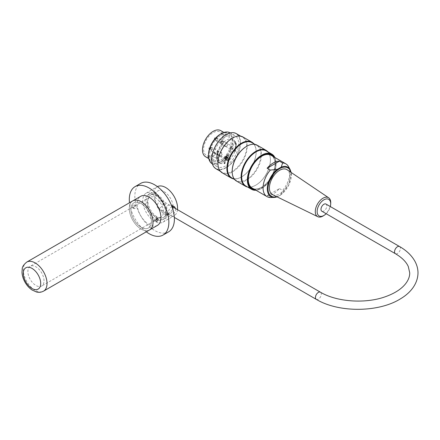 <?xml version="1.0" encoding="UTF-8"?>
<svg xmlns="http://www.w3.org/2000/svg" width="440" height="440" viewBox="0 0 440 440"><rect width="100%" height="100%" fill="white"/><g stroke="black" fill="none" stroke-linecap="round" stroke-linejoin="round"><path stroke-width="0.33" stroke-dasharray="2.2 1.65" d="M167.09 214.352A14.542 8.399 60 0 1 164.269 218.862A14.542 8.399 60 0 1 149.721 210.469A14.542 8.399 60 0 1 149.721 193.672A14.542 8.399 60 0 1 160.006 196.653A14.542 8.399 60 0 1 167.09 209.841C166.601 211.915 166.601 213.417 167.09 214.352L165.88 213.653L167.151 214.093L170.016 212.443L172.573 209.297L172.937 207.037M165.682 213.125A14.542 8.399 -120 0 0 165.495 210.766A14.542 8.399 -120 0 0 158.406 197.577A14.542 8.399 -120 0 0 148.126 194.596A14.542 8.399 -120 0 0 148.126 211.387A14.542 8.399 -120 0 0 162.668 219.786A14.542 8.399 -120 0 0 165.682 213.125M172.695 206.228L171.496 204.913L168.041 205.227L165.88 209.143L167.09 209.841M175.703 208.637C175.582 211.415 174.152 213.615 171.43 215.237L169.103 215.677L168.702 215.276C167.69 212.086 168.751 209.138 171.875 206.437L162.228 200.855A4.142 2.393 -60 0 1 162.861 204.171A4.142 2.393 -60 0 1 160.16 207.823A4.142 2.393 -60 0 1 158.087 208.027A4.142 2.393 -60 0 1 158.087 203.247A4.142 2.393 -60 0 1 162.228 200.855M133.32 207.674C134.437 206.613 134.706 205.667 134.129 204.831C132.489 205.178 131.929 206.146 132.451 207.74L133.32 207.674M134.915 208.593L134.041 208.654C133.518 207.059 134.074 206.09 135.718 205.75C136.285 206.58 136.015 207.526 134.915 208.593M156.508 218.917L156.216 217.58C154.578 217.927 154.017 218.895 154.539 220.49L155.953 219.874M164.114 191.653A12.865 7.431 60 0 1 172.519 202.989A12.865 7.431 60 0 1 170.544 213.301A12.865 7.431 60 0 1 157.68 205.871A12.865 7.431 60 0 1 157.68 191.015A12.865 7.431 60 0 1 164.114 191.653M165.88 213.653A12.865 7.431 60 0 1 163.427 217.41A12.865 7.431 60 0 1 150.562 209.979A12.865 7.431 60 0 1 150.562 195.124A12.865 7.431 60 0 1 156.992 195.762A12.865 7.431 60 0 1 165.88 209.143M149.556 229.939A16.781 9.691 60 0 1 132.781 220.248A16.781 9.691 60 0 1 132.776 200.871M141.174 203.528A14.542 8.399 -120 0 0 133.903 202.807A14.542 8.399 -120 0 0 133.903 219.599A14.542 8.399 -120 0 0 148.445 227.997A14.542 8.399 -120 0 0 151.459 221.337A14.542 8.399 -120 0 0 141.174 203.528M157.476 225.368A16.781 9.691 60 0 1 140.696 215.677A16.781 9.691 60 0 1 140.696 196.301M146.289 231.825A27.968 16.148 60 0 1 129.508 202.763M168.603 231.858A27.968 16.148 60 0 1 140.635 215.71A27.968 16.148 60 0 1 140.635 183.414M154.621 193.936A16.781 9.691 60 0 1 165.583 208.725A16.781 9.691 60 0 1 163.009 222.173A16.781 9.691 60 0 1 146.229 212.482A16.781 9.691 60 0 1 146.229 193.105A16.781 9.691 60 0 1 154.621 193.936M177.48 209.66A16.781 9.691 60 0 1 174.086 215.776A16.781 9.691 60 0 1 157.305 206.09A16.781 9.691 60 0 1 157.305 186.709A16.781 9.691 60 0 1 157.421 186.648M151.443 221.348A14.542 8.399 -120 0 0 145.09 206.712A14.542 8.399 -120 0 0 133.887 202.818A14.542 8.399 -120 0 0 133.887 219.61A14.542 8.399 -120 0 0 148.429 228.008A14.542 8.399 -120 0 0 151.443 221.348M132.764 200.877A16.781 9.691 -120 0 0 132.764 220.253A16.781 9.691 -120 0 0 149.545 229.944M44.017 280.814A11.413 6.589 -120 0 0 39.034 269.329A11.413 6.589 -120 0 0 30.239 266.272A11.413 6.589 -120 0 0 30.239 279.45A11.413 6.589 -120 0 0 41.652 286.039A11.413 6.589 -120 0 0 44.017 280.814M163.465 211.849A11.413 6.589 -120 0 0 158.482 200.365A11.413 6.589 -120 0 0 149.694 197.307A11.413 6.589 -120 0 0 149.688 210.485A11.413 6.589 -120 0 0 161.101 217.074A11.413 6.589 -120 0 0 163.465 211.849M325.98 204.056A4.142 2.393 -60 0 1 326.612 207.372A4.142 2.393 -60 0 1 323.906 211.019A4.142 2.393 -60 0 1 321.838 211.222M212.223 163.829A17.897 10.335 120 0 0 230.126 153.494A17.897 10.335 120 0 0 230.126 132.825M225.973 136.483A17.897 10.335 120 0 0 214.28 152.257A17.897 10.335 120 0 0 217.025 166.601A17.897 10.335 120 0 0 234.927 156.266A17.897 10.335 120 0 0 234.927 135.597A17.897 10.335 120 0 0 225.973 136.483M220.946 133.843A16.869 9.741 -60 0 1 228.872 133.287A16.869 9.741 -60 0 1 228.872 152.768A16.869 9.741 -60 0 1 212.003 162.509A16.869 9.741 -60 0 1 208.522 155.37M220.44 135.57A15.103 8.718 120 0 0 210.573 148.874A15.103 8.718 120 0 0 212.889 160.98A15.103 8.718 120 0 0 220.44 160.232A15.103 8.718 120 0 0 230.302 146.922A15.103 8.718 120 0 0 227.992 134.822A15.103 8.718 120 0 0 220.44 135.57M267.916 151.866A20.697 11.952 -60 0 1 270.391 159.841A20.697 11.952 -60 0 1 255.761 185.191A20.697 11.952 -60 0 1 247.61 187.033M236.473 181.055A20.697 11.952 120 0 0 257.169 169.103A20.697 11.952 120 0 0 257.169 145.206M253.677 143.644A20.697 11.952 -60 0 1 256.152 151.624A20.697 11.952 -60 0 1 241.522 176.968A20.697 11.952 -60 0 1 233.371 178.811M222.233 172.832A20.697 11.952 120 0 0 242.93 160.886A20.697 11.952 120 0 0 242.93 136.989M226.056 134.657A20.081 11.594 -60 0 1 240.174 142.929A20.081 11.594 -60 0 1 226.001 167.475A20.081 11.594 -60 0 1 211.778 159.385M255.822 190.157A20.081 11.594 120 0 0 261.888 188.227L261.888 188.227A20.081 11.594 120 0 0 276.089 163.631A20.081 11.594 120 0 0 274.725 157.41M273.537 156.728A19.41 11.209 -60 0 1 273.889 172.596A19.41 11.209 -60 0 1 261.888 187.682A19.41 11.209 -60 0 1 254.634 189.475M274.885 157.504A20.306 11.72 -60 0 1 276.089 163.449A20.306 11.72 -60 0 1 261.734 188.32A20.306 11.72 -60 0 1 261.728 188.32A20.306 11.72 -60 0 1 255.981 190.251M266.189 150.865A20.306 11.72 -60 0 1 270.391 160.16A20.306 11.72 -60 0 1 256.036 185.031A20.306 11.72 -60 0 1 245.883 186.038M215.98 168.773A20.306 11.72 120 0 0 236.286 157.047A20.306 11.72 120 0 0 236.286 133.601M232.441 138.094A20.306 11.72 -60 0 1 242.457 137.165A20.306 11.72 -60 0 1 242.457 160.611A20.306 11.72 -60 0 1 222.151 172.337A20.306 11.72 -60 0 1 217.948 163.196M251.95 142.648A20.306 11.72 -60 0 1 256.152 151.943A20.306 11.72 -60 0 1 241.797 176.809A20.306 11.72 -60 0 1 231.644 177.815M246.681 146.311A20.306 11.72 -60 0 1 256.696 145.387A20.306 11.72 -60 0 1 256.696 168.834A20.306 11.72 -60 0 1 236.39 180.554A20.306 11.72 -60 0 1 232.188 171.419M220.754 134.305A16.869 9.741 -60 0 1 229.191 133.474A16.869 9.741 -60 0 1 229.191 152.95A16.869 9.741 -60 0 1 212.316 162.69A16.869 9.741 -60 0 1 209.732 149.171A16.869 9.741 -60 0 1 220.754 134.305M272.365 156.052A19.074 11.011 -60 0 1 273.74 171.617A19.074 11.011 -60 0 1 261.652 187.27A19.074 11.011 -60 0 1 253.462 188.799M248.166 179.619A19.074 11.011 -60 0 1 248.166 179.482A19.074 11.011 -60 0 1 261.652 156.118A19.074 11.011 -60 0 1 261.773 156.052M326.161 213.719A9.587 5.533 120 0 0 330.303 206.547M330.726 203.209A10.923 6.309 -60 0 1 323.483 215.754M272.69 194.716A14.432 8.333 120 0 0 286.825 186.23A14.432 8.333 120 0 0 287.111 169.741M288.486 166.579A18.909 10.918 -60 0 1 282.601 190.382L281.259 194.491L280.538 195.08L277.409 196.719L271.139 197.483M267.124 195.663A18.909 10.918 120 0 0 279.439 188.556L267.124 195.663L270.287 197.494M279.439 188.556L282.601 190.382M252.197 188.067A18.909 10.918 120 0 0 261.652 187.132A18.909 10.918 120 0 0 274.005 170.472A18.909 10.918 120 0 0 271.106 155.32M226.419 157.817L226.419 156.816L225.946 157.091L225.946 158.642L227.716 157.619L227.716 157.069L226.419 157.817L226.732 158.004L226.732 156.998L226.259 157.273L226.259 158.823L228.03 157.801L228.03 157.251L226.732 158.004M225.357 156.75L227.002 155.798L227.002 157.355L226.529 157.63L226.529 156.624L225.83 157.025L225.83 158.725L225.357 159L225.357 156.75L225.676 156.931L227.321 155.986L227.321 157.537L226.848 157.812L226.848 156.805L226.149 157.207L226.149 158.906L225.676 159.181L225.676 156.931M227.716 157.069L228.03 157.251M227.716 157.619L228.03 157.801M225.946 158.642L226.259 158.823M225.946 157.091L226.259 157.273M226.419 156.816L226.732 156.998M226.529 157.63L226.848 157.812M227.002 157.355L227.321 157.537M226.529 156.624L226.848 156.805M225.83 157.025L226.149 157.207M225.83 158.725L226.149 158.906M225.357 159L225.676 159.181M227.002 155.798L227.321 155.986M226.765 159.544A2.519 1.452 -60 0 1 225.506 159.671A2.519 1.452 -60 0 1 225.506 156.761A2.519 1.452 -60 0 1 228.025 155.309A2.519 1.452 -60 0 1 228.41 157.328A2.519 1.452 -60 0 1 226.765 159.544M231.512 146.537L231.512 146.537A1.667 0.963 120 0 0 230.335 148.577A1.667 0.963 120 0 0 230.681 149.341A1.667 0.963 120 0 0 232.348 148.379A1.667 0.963 120 0 0 232.348 146.454A1.667 0.963 120 0 0 231.512 146.537L231.831 146.355A2.112 1.221 -60 0 1 233.327 147.219A2.112 1.221 -60 0 1 231.831 149.809A2.112 1.221 -60 0 1 230.335 148.946A2.112 1.221 -60 0 1 231.831 146.355L231.512 146.537M220.44 152.933A1.667 0.963 -60 0 1 221.271 152.851A1.667 0.963 -60 0 1 221.271 154.776A1.667 0.963 -60 0 1 219.604 155.738A1.667 0.963 -60 0 1 219.257 154.974A1.667 0.963 -60 0 1 220.44 152.933L220.754 152.752A2.112 1.221 -60 0 1 222.25 153.615A2.112 1.221 -60 0 1 220.754 156.2A2.112 1.221 -60 0 1 219.257 155.337A2.112 1.221 -60 0 1 220.754 152.752L220.44 152.933M225.973 143.341A1.667 0.963 -60 0 1 226.809 143.259A1.667 0.963 -60 0 1 226.809 145.184A1.667 0.963 -60 0 1 225.143 146.146A1.667 0.963 -60 0 1 224.796 145.382A1.667 0.963 -60 0 1 225.973 143.341L226.292 143.16A2.112 1.221 -60 0 1 227.788 144.023A2.112 1.221 -60 0 1 226.292 146.614A2.112 1.221 -60 0 1 224.796 145.75A2.112 1.221 -60 0 1 226.292 143.16L225.973 143.341M224.472 163.18A13.536 7.816 -60 0 1 224.191 163.273A0.671 0.385 -60 0 1 224.136 163.477L224.609 163.752A13.761 7.942 120 0 0 224.945 163.642L224.472 163.202A2.574 1.485 -60 0 1 224.472 163.18L211.657 155.48A13.536 7.816 -60 0 1 206.393 155.419A13.536 7.816 -60 0 1 206.393 139.788A13.536 7.816 -60 0 1 219.929 131.972A13.536 7.816 -60 0 1 222.266 141.856A13.536 7.816 -60 0 1 214.665 153.747L215.298 153.681A2.574 1.485 120 0 0 214.764 152.521A2.574 1.485 120 0 0 212.79 153.203A2.574 1.485 120 0 0 211.657 155.782L211.657 155.48A2.123 1.227 -60 0 1 213.158 152.834A2.123 1.227 -60 0 1 214.665 153.747M226.292 159.269A2.519 1.452 120 0 0 227.937 157.053A2.519 1.452 120 0 0 227.552 155.034A2.519 1.452 120 0 0 225.032 156.492A2.519 1.452 120 0 0 225.032 159.396A2.519 1.452 120 0 0 226.292 159.269M220.71 130.62A15.103 8.718 -60 0 1 223.025 142.72A15.103 8.718 -60 0 1 213.158 156.03A15.103 8.718 -60 0 1 205.607 156.778M224.197 163.185L224.197 160.892L224.67 161.166L224.67 163.455L224.197 163.185A0.671 0.385 -60 0 1 224.191 163.273A13.536 7.816 -60 0 1 219.522 163.004A13.536 7.816 -60 0 1 217.575 160.881A13.536 7.816 -60 0 1 217.575 151.745A13.536 7.816 -60 0 1 233.057 139.557A13.536 7.816 -60 0 1 235.01 141.68A13.536 7.816 -60 0 1 235.01 150.816A13.536 7.816 -60 0 1 228.393 160.847A13.536 7.816 -60 0 1 228.113 161.079L215.298 153.681M224.67 161.166L228.861 158.746L228.861 161.035A0.671 0.385 -60 0 0 228.921 161.266L228.448 160.99A0.671 0.385 -60 0 1 228.393 160.847A0.671 0.385 -60 0 1 228.388 160.765L228.861 161.035M224.197 160.892L228.388 158.472L228.861 158.746M224.945 163.642L224.945 163.471A2.574 1.485 -60 0 1 226.072 160.886A2.574 1.485 -60 0 1 228.052 160.193A2.574 1.485 -60 0 1 228.586 161.37L228.586 161.541A13.761 7.942 120 0 0 228.921 161.266M228.113 161.079A2.574 1.485 -60 0 1 228.113 161.101L228.586 161.541M235.18 150.711L234.438 151.14A12.809 7.397 120 0 0 234.438 142.005L234.916 142.28A12.809 7.397 -60 0 1 234.916 151.415L235.659 150.986A13.761 7.942 120 0 0 235.659 141.851L235.18 141.581A13.761 7.942 -60 0 1 235.18 150.711L235.659 150.986M234.438 151.14L234.916 151.415M218.141 160.551L218.62 160.826A12.809 7.397 -60 0 1 218.62 151.69L217.877 152.119A13.761 7.942 120 0 0 217.877 161.255L217.404 160.98L218.141 160.551A12.809 7.397 -60 0 1 218.141 151.415L218.62 151.69M228.388 158.472L228.388 160.765M235.659 141.851L234.916 142.28M234.438 142.005L235.18 141.581M217.877 161.255L218.62 160.826M218.141 151.415L217.404 151.844L217.877 152.119M217.404 160.98A13.761 7.942 -60 0 1 217.404 151.844M224.67 163.455A0.671 0.385 -60 0 1 224.609 163.752M224.472 163.367A13.761 7.942 -60 0 1 224.136 163.477M228.448 160.99A13.761 7.942 -60 0 1 228.113 161.266M26.763 262.081A16.781 9.691 -120 0 0 26.763 281.457A16.781 9.691 -120 0 0 43.544 291.143M399.548 246.527A4.142 2.393 -60 0 1 400.18 249.843A4.142 2.393 -60 0 1 397.48 253.49A4.142 2.393 -60 0 1 395.406 253.699M316.3 299.37A4.142 2.393 120 0 0 318.373 299.161A4.142 2.393 120 0 0 321.074 295.515A4.142 2.393 120 0 0 320.441 292.199M276.733 196.686A16.39 9.466 120 0 0 291.198 175.368A16.39 9.466 120 0 0 290.84 172.255M290.164 169.62A17.001 9.818 -60 0 1 281.259 194.491M277.409 196.719A17.001 9.818 -60 0 1 277.057 196.845M219.956 141.862A0.781 0.451 120 0 0 220.028 142.142A0.781 0.451 120 0 0 220.897 141.768A0.781 0.451 120 0 0 220.781 140.833A0.781 0.451 120 0 0 220.231 141.152A0.781 0.451 120 0 0 219.956 141.862M208.879 148.258A0.781 0.451 120 0 0 208.951 148.533A0.781 0.451 120 0 0 209.825 148.165A0.781 0.451 120 0 0 209.71 147.224A0.781 0.451 120 0 0 209.154 147.543A0.781 0.451 120 0 0 208.879 148.258M214.968 137.709A0.781 0.451 120 0 0 214.489 138.303A0.781 0.451 120 0 0 214.489 138.947A0.781 0.451 120 0 0 215.358 138.572A0.781 0.451 120 0 0 215.248 137.638A0.781 0.451 120 0 0 214.968 137.709M220.93 143.072A1.573 0.907 -60 0 1 222.041 141.147A1.573 0.907 -60 0 1 222.602 140.998A1.573 0.907 -60 0 1 222.827 142.885A1.573 0.907 -60 0 1 221.078 143.632A1.573 0.907 -60 0 1 220.93 143.072M209.853 149.468A1.573 0.907 -60 0 1 210.969 147.543A1.573 0.907 -60 0 1 211.525 147.395A1.573 0.907 -60 0 1 211.756 149.281A1.573 0.907 -60 0 1 210.007 150.024A1.573 0.907 -60 0 1 209.853 149.468M216.502 137.951A1.573 0.907 -60 0 1 217.063 137.803A1.573 0.907 -60 0 1 217.289 139.689A1.573 0.907 -60 0 1 215.545 140.432A1.573 0.907 -60 0 1 215.54 139.15A1.573 0.907 -60 0 1 216.502 137.951M222.42 141.29A1.667 0.963 120 0 0 221.243 143.33A1.667 0.963 120 0 0 221.59 144.095A1.667 0.963 120 0 0 223.256 143.132A1.667 0.963 120 0 0 223.256 141.207A1.667 0.963 120 0 0 222.42 141.29M211.349 147.68A1.667 0.963 120 0 0 210.166 149.727A1.667 0.963 120 0 0 210.513 150.486A1.667 0.963 120 0 0 212.179 149.523A1.667 0.963 120 0 0 212.179 147.598A1.667 0.963 120 0 0 211.349 147.68M216.882 138.094A1.667 0.963 120 0 0 215.793 139.562A1.667 0.963 120 0 0 216.051 140.899A1.667 0.963 120 0 0 217.718 139.937A1.667 0.963 120 0 0 217.718 138.012A1.667 0.963 120 0 0 216.882 138.094M224.472 163.202L224.945 163.471M228.113 161.101L228.586 161.37M162.668 219.786L164.269 218.862M148.126 194.596L149.721 193.672M166.238 214.022L169.103 215.677M171.496 204.913L174.356 206.569M132.451 207.74L134.041 208.654M134.129 204.831L135.718 205.75M154.539 220.49L156.123 221.403M156.216 217.58L157.806 218.499M163.427 217.41L170.544 213.301M150.562 195.124L157.68 191.015M163.009 222.173L174.086 215.776M146.229 193.105L157.305 186.709M149.694 197.307L30.239 266.272M161.101 217.074L41.652 286.039M158.087 208.027L174.35 217.415M234.927 135.597L230.291 132.918M217.025 166.601L212.388 163.922M242.457 137.165L240.73 136.169M222.151 172.337L220.424 171.336M256.696 145.387L254.969 144.392M236.39 180.554L234.663 179.559M229.191 133.474L228.872 133.287M212.316 162.69L212.003 162.509M256.152 151.943L256.152 151.624M241.797 176.809L241.522 176.968M270.391 160.16L270.391 159.841M256.036 185.031L255.761 185.191M248.166 179.482L248.166 179.757M280.538 195.08L289.031 184.712L291.159 172.475M278.047 196.477L277.079 196.856M230.681 149.341L221.59 144.095L219.874 141.663L220.781 140.833L223.256 141.207L232.348 146.454M219.604 155.738L210.513 150.486L208.802 148.055L209.71 147.224L212.179 147.598L221.271 152.851M225.143 146.146L216.051 140.899L214.489 138.947L214.753 137.742L217.718 138.012L226.809 143.259M211.525 155.634C211.981 153.291 213.059 152.251 214.764 152.521L228.052 160.193M225.032 159.396L225.506 159.671M227.552 155.034L228.025 155.309M230.335 148.577L230.335 148.946M219.257 154.974L219.257 155.337M224.796 145.382L224.796 145.75M227.992 134.822L223.922 132.473M212.889 160.98L208.819 158.631M233.057 139.557L219.929 131.972M219.522 163.004L206.393 155.419"/><path stroke-width="0.66" d="M395.406 253.699L321.838 211.222A4.142 2.393 -60 0 1 321.838 206.443A4.142 2.393 -60 0 1 325.98 204.056L399.548 246.527A4.142 2.393 -60 0 0 395.406 248.919A4.142 2.393 -60 0 0 395.406 253.699C401.913 257.56 406.208 261.833 408.293 266.53L409.723 272.861C409.778 276.579 408.326 280.308 405.361 284.042C401.066 289.317 394.29 293.579 385.039 296.835C365.024 303.991 336.485 301.857 320.441 292.199L171.886 206.431L174.356 206.569L175.703 208.637M172.937 207.037L172.695 206.228M155.953 219.874L156.508 218.917M156.937 221.304L156.123 221.403C155.601 219.813 156.162 218.845 157.806 218.499C158.444 219.373 158.153 220.308 156.937 221.304M149.562 229.933L157.476 225.368A16.781 9.691 60 0 0 160.045 211.921A16.781 9.691 60 0 0 149.083 197.131A16.781 9.691 60 0 0 140.696 196.301L132.781 200.871A16.781 9.691 60 0 1 132.781 200.871A16.781 9.691 60 0 1 141.174 201.702A16.781 9.691 60 0 1 152.136 216.486A16.781 9.691 60 0 1 149.562 229.933A16.781 9.691 60 0 1 149.556 229.939M129.508 202.763A27.968 16.148 60 0 1 135.102 186.615A27.968 16.148 60 0 1 149.083 188.001A27.968 16.148 60 0 1 167.354 212.647A27.968 16.148 60 0 1 163.07 235.054A27.968 16.148 60 0 1 146.289 231.825M135.102 186.615L140.635 183.414A27.968 16.148 60 0 1 154.621 184.8A27.968 16.148 60 0 1 172.893 209.446A27.968 16.148 60 0 1 168.603 231.858L163.07 235.054M157.421 186.648A16.781 9.691 60 0 1 165.698 187.545A16.781 9.691 60 0 1 177.48 209.66M43.544 291.143L149.545 229.944A16.781 9.691 -120 0 0 153.021 222.261A16.781 9.691 -120 0 0 145.701 205.376A16.781 9.691 -120 0 0 132.764 200.877L26.763 262.081C23.667 264.671 22.154 266.937 22.226 268.889L22 272.437C22.209 275.792 23.238 279.087 25.086 282.332C26.945 285.549 29.26 288.101 32.038 289.988L36.531 292.012C38.819 292.639 41.157 292.347 43.544 291.143A16.781 9.691 -120 0 0 47.02 283.459A16.781 9.691 -120 0 0 39.694 266.574A16.781 9.691 -120 0 0 26.763 262.081M230.291 132.918L230.126 132.825A17.897 10.335 120 0 0 221.172 133.711A17.897 10.335 120 0 0 209.479 149.485A17.897 10.335 120 0 0 212.223 163.829L212.388 163.922M208.522 155.37A16.869 9.741 -60 0 1 220.44 134.123A16.869 9.741 -60 0 1 220.946 133.843M247.61 187.033A20.697 11.952 -60 0 1 245.41 186.214A20.697 11.952 -60 0 1 242.237 169.631A20.697 11.952 -60 0 1 255.761 151.393A20.697 11.952 -60 0 1 266.107 150.37A20.697 11.952 -60 0 1 267.916 151.866M266.107 150.37L257.169 145.206A20.697 11.952 120 0 0 246.818 146.234L246.818 146.234A20.697 11.952 120 0 0 232.183 171.578A20.697 11.952 120 0 0 236.473 181.055L245.41 186.214M233.371 178.811A20.697 11.952 -60 0 1 231.171 177.997A20.697 11.952 -60 0 1 227.997 161.409A20.697 11.952 -60 0 1 241.522 143.171A20.697 11.952 -60 0 1 251.867 142.148A20.697 11.952 -60 0 1 253.677 143.644M251.867 142.148L242.93 136.989A20.697 11.952 120 0 0 232.579 138.012L232.579 138.012A20.697 11.952 120 0 0 217.943 163.361A20.697 11.952 120 0 0 222.233 172.832L231.171 177.997M211.778 159.385A20.081 11.594 -60 0 1 211.778 159.297A20.081 11.594 -60 0 1 225.973 134.701A20.081 11.594 -60 0 1 226.056 134.657M240.73 136.169L236.286 133.601A20.306 11.72 120 0 0 226.132 134.607L226.132 134.607A20.306 11.72 120 0 0 211.778 159.478A20.306 11.72 120 0 0 215.98 168.773L220.424 171.336M274.725 157.41A20.081 11.594 120 0 0 251.851 166.034A20.081 11.594 120 0 0 255.822 190.157M254.634 189.475A19.41 11.209 -60 0 1 248.166 179.757A19.41 11.209 -60 0 1 261.888 155.986A19.41 11.209 -60 0 1 273.537 156.728M255.981 190.251A20.306 11.72 -60 0 1 251.581 189.327A20.306 11.72 -60 0 1 248.468 173.052A20.306 11.72 -60 0 1 261.728 155.161A20.306 11.72 -60 0 1 271.882 154.154A20.306 11.72 -60 0 1 274.885 157.504M251.581 189.327L245.883 186.038A20.306 11.72 -60 0 1 242.77 169.763A20.306 11.72 -60 0 1 256.036 151.871A20.306 11.72 -60 0 1 266.189 150.865L271.882 154.154M217.948 163.196A20.306 11.72 -60 0 1 217.943 163.042A20.306 11.72 -60 0 1 232.304 138.171A20.306 11.72 -60 0 1 232.441 138.094M232.304 138.171L232.579 138.012L232.304 138.171M234.663 179.559L231.644 177.815A20.306 11.72 -60 0 1 228.531 161.546A20.306 11.72 -60 0 1 241.797 143.649A20.306 11.72 -60 0 1 251.95 142.648L254.969 144.392M232.188 171.419A20.306 11.72 -60 0 1 232.183 171.259A20.306 11.72 -60 0 1 246.543 146.394A20.306 11.72 -60 0 1 246.681 146.311M246.543 146.394L246.818 146.234L246.543 146.394M253.462 188.799A19.074 11.011 -60 0 1 248.166 179.619M261.773 156.052A19.074 11.011 -60 0 1 272.365 156.052M330.303 206.547A9.587 5.533 120 0 0 330.671 204.204A9.587 5.533 120 0 0 323.428 200.112A9.587 5.533 120 0 0 317.273 213.048A9.587 5.533 120 0 0 324.319 215.21A9.587 5.533 120 0 0 326.161 213.719M324.319 215.21L323.483 215.754A10.923 6.309 -60 0 1 317.779 216.7A10.923 6.309 -60 0 1 315.447 213.285A10.923 6.309 -60 0 1 323.015 198.204A10.923 6.309 -60 0 1 328.691 197.797A10.923 6.309 -60 0 1 330.726 203.209L330.671 204.204M328.691 197.797L287.111 169.741A14.432 8.333 120 0 0 279.609 170.28A14.432 8.333 120 0 0 270.105 183.26A14.432 8.333 120 0 0 272.69 194.716L317.779 216.7M267.124 168.262L279.439 161.15A18.909 10.918 120 0 0 267.124 168.262L270.287 170.088L277.409 169.312L281.259 167.09L282.601 162.976A18.909 10.918 -60 0 1 285.895 163.862A18.909 10.918 -60 0 1 288.486 166.579L290.164 169.62A17.001 9.818 -60 0 0 281.259 167.09M282.601 162.976L279.439 161.15M277.057 196.845A17.001 9.818 -60 0 1 274.115 197.423L270.287 197.494A18.909 10.918 -60 0 1 266.992 196.609A18.909 10.918 -60 0 1 270.287 170.088M285.895 163.862L271.106 155.32A18.909 10.918 120 0 0 255.492 161.546A18.909 10.918 120 0 0 252.197 188.067L266.992 196.609M208.819 158.631L205.607 156.778A15.103 8.718 -60 0 1 205.607 139.337A15.103 8.718 -60 0 1 220.71 130.62L223.922 132.473M40.694 283.459A12.304 7.106 60 0 1 27.638 284.625A12.304 7.106 60 0 1 27.638 267.223A12.304 7.106 60 0 1 40.694 283.459M320.441 292.199A4.142 2.393 120 0 0 316.3 294.591A4.142 2.393 120 0 0 316.3 299.37C338.8 312.939 379.082 312.582 400.873 298.579C410.009 293.123 417.879 284.202 418 272.811C417.962 268.862 416.955 265.067 414.992 261.415C411.763 255.558 406.615 250.597 399.548 246.527M290.84 172.255A16.39 9.466 120 0 0 281.468 167.778A16.39 9.466 120 0 0 268.263 185.878A16.39 9.466 120 0 0 276.733 196.686M277.079 196.856L274.115 197.423A17.001 9.818 -60 0 1 267.438 186.774A17.001 9.818 -60 0 1 277.409 169.312M174.35 217.415L316.3 299.37M217.943 163.042L217.943 163.361M232.183 171.259L232.183 171.578M291.159 172.475L290.164 169.62"/></g></svg>
